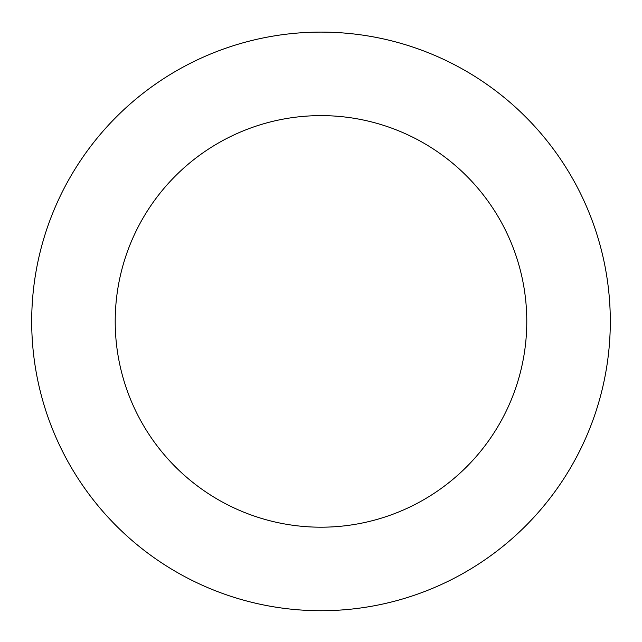 <?xml version="1.0" encoding="UTF-8"?>
<svg xmlns="http://www.w3.org/2000/svg" width="642" height="642" viewBox="0 0 642 642"><rect width="100%" height="100%" fill="white"/><g stroke="black" fill="none" stroke-linecap="round" stroke-linejoin="round"><path stroke-width="0.48" stroke-dasharray="3.21 2.41" d="M609.427 343.101A289.237 289.237 0 0 1 158.004 560.346A289.237 289.237 0 0 1 195.569 60.781A289.237 289.237 0 0 1 609.427 343.101A289.237 289.237 0 0 1 158.004 560.346A289.237 289.237 0 0 1 195.569 60.781A289.237 289.237 0 0 1 609.427 343.101M609.491 343.101A289.309 289.309 0 0 0 342.7 32.919A289.309 289.309 0 0 0 32.509 299.71A289.309 289.309 0 0 0 299.3 609.9A289.309 289.309 0 0 0 609.491 343.101M609.394 343.101A289.213 289.213 0 0 0 342.692 33.015A289.213 289.213 0 0 0 32.606 299.718A289.213 289.213 0 0 0 299.308 609.804A289.213 289.213 0 0 0 609.394 343.101M32.509 299.71A289.309 289.309 0 0 0 446.455 582.101A289.309 289.309 0 0 0 484.036 82.417A289.309 289.309 0 0 0 32.509 299.71M321 32.164L321 321.409"/><path stroke-width="0.96" d="M32.509 299.71A289.309 289.309 0 0 0 446.455 582.101A289.309 289.309 0 0 0 484.036 82.417A289.309 289.309 0 0 0 32.509 299.71M115.785 305.977A205.793 205.793 0 0 0 410.238 506.843A205.793 205.793 0 0 0 436.969 151.408A205.793 205.793 0 0 0 115.785 305.977"/></g></svg>
